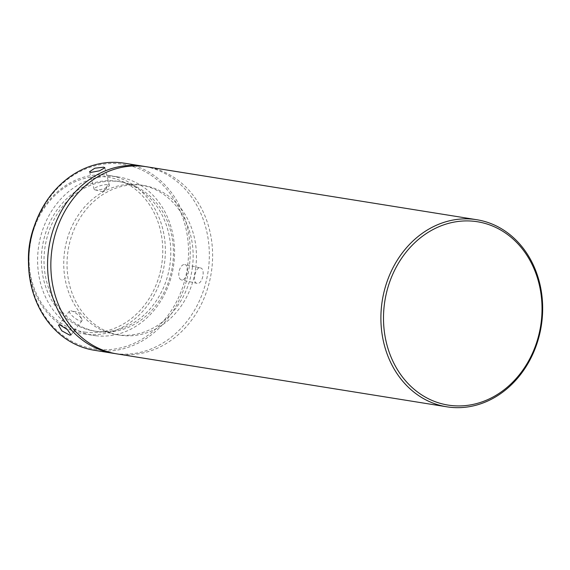 <?xml version="1.0" encoding="UTF-8"?>
<svg xmlns="http://www.w3.org/2000/svg" width="570" height="570" viewBox="0 0 570 570"><rect width="100%" height="100%" fill="white"/><g stroke="black" fill="none" stroke-linecap="round" stroke-linejoin="round"><path stroke-width="0.43" stroke-dasharray="2.85 2.14" d="M184.737 264.494A7.895 4.154 102.3 0 1 184.851 264.516A7.895 4.154 102.3 0 1 187.252 273.002A7.895 4.154 102.3 0 1 181.602 279.963A7.895 4.154 102.3 0 1 181.488 279.941A7.895 4.154 102.3 0 1 179.087 271.455A7.895 4.154 102.3 0 1 184.737 264.494M200.198 267.871C205.891 268.313 202.578 284.722 197.07 283.34C191.969 283.034 195.282 266.618 200.198 267.871L184.851 264.516M124.381 163.198A94.734 80.498 -80.9 0 1 189.097 267.936A94.734 80.498 -80.9 0 1 97.014 350.65A94.734 80.498 -80.9 0 1 94.378 350.279M115.09 353.578A94.734 80.498 99.1 0 0 116.081 353.706A94.734 80.498 99.1 0 0 208.022 271.961A94.734 80.498 99.1 0 0 145.086 166.54M96.522 349.289A93.473 79.43 -80.9 0 1 29.847 247.116A93.473 79.43 -80.9 0 1 120.918 163.975A93.473 79.43 -80.9 0 1 187.594 266.147A93.473 79.43 -80.9 0 1 96.522 349.289M108.222 184.666A7.895 1.91 165.5 0 1 109.397 185.307A7.895 1.91 165.5 0 1 108.913 186.255A7.895 1.91 165.5 0 1 102.529 189.062A7.895 1.91 165.5 0 1 95.297 189.917A7.895 1.91 165.5 0 1 95.005 189.86A7.895 1.91 165.5 0 1 94.114 189.276A7.895 1.91 165.5 0 1 99.387 185.998A7.895 1.91 165.5 0 1 108.222 184.666L102.913 191.748L108.913 186.255M70.851 310.807A7.895 2.252 37.8 0 1 71.008 310.835A7.895 2.252 37.8 0 1 77.128 314.134A7.895 2.252 37.8 0 1 81.852 319.236A7.895 2.252 37.8 0 1 81.987 320.746A7.895 2.252 37.8 0 1 80.648 321.024A7.895 2.252 37.8 0 1 72.924 316.493A7.895 2.252 37.8 0 1 69.504 311.078A7.895 2.252 37.8 0 1 70.851 310.807M192.396 267.515A75.789 64.403 99.1 0 0 140.448 184.965A75.789 64.403 99.1 0 0 64.495 252.083A75.789 64.403 99.1 0 0 116.444 334.626A75.789 64.403 99.1 0 0 192.396 267.515M195.681 268.043A75.789 64.403 99.1 0 0 143.733 185.492A75.789 64.403 99.1 0 0 67.78 252.61A75.789 64.403 99.1 0 0 119.728 335.153A75.789 64.403 99.1 0 0 195.681 268.043M96.202 331.341A75.789 64.403 -80.9 0 1 94.086 331.042A75.789 64.403 -80.9 0 1 42.315 247.252A75.789 64.403 -80.9 0 1 115.981 181.082A75.789 64.403 -80.9 0 1 118.09 181.381A75.789 64.403 -80.9 0 1 169.867 265.171A75.789 64.403 -80.9 0 1 96.202 331.341M98.831 331.761A75.789 64.403 -80.9 0 1 96.715 331.462A75.789 64.403 -80.9 0 1 44.944 247.672A75.789 64.403 -80.9 0 1 118.61 181.509A75.789 64.403 -80.9 0 1 120.719 181.802A75.789 64.403 -80.9 0 1 172.496 265.591A75.789 64.403 -80.9 0 1 98.831 331.761M116.729 353.863A94.734 80.498 99.1 0 0 119.365 354.234A94.734 80.498 99.1 0 0 211.456 271.519A94.734 80.498 99.1 0 0 146.732 166.789M34.556 225.378A80.206 68.158 -80.9 0 1 107.352 175.225A80.206 68.158 -80.9 0 1 109.59 175.539A80.206 68.158 -80.9 0 1 164.381 264.216A80.206 68.158 -80.9 0 1 86.419 334.241A80.206 68.158 -80.9 0 1 84.182 333.927A80.206 68.158 -80.9 0 1 28.5 263.126M95.625 335.723A80.206 68.158 -80.9 0 1 93.387 335.409A80.206 68.158 -80.9 0 1 38.589 246.732A80.206 68.158 -80.9 0 1 116.558 176.7A80.206 68.158 -80.9 0 1 118.795 177.013A80.206 68.158 -80.9 0 1 173.586 265.691A80.206 68.158 -80.9 0 1 95.625 335.723M85.678 332.21A78.311 66.547 -80.9 0 1 29.818 246.603A78.311 66.547 -80.9 0 1 106.12 176.942A78.311 66.547 -80.9 0 1 161.98 262.549A78.311 66.547 -80.9 0 1 85.678 332.21M197.07 283.34L181.488 279.941M109.397 185.307L104.844 167.751M81.987 320.746L71.022 334.911M140.448 184.965L143.733 185.492M81.852 319.236L78.532 312.317L71.008 310.835M94.086 331.042L96.715 331.462M84.182 333.927L93.387 335.409M94.114 189.276L89.561 171.713M69.504 311.078L58.539 325.242M116.444 334.626L119.728 335.153M102.913 191.748L95.005 189.86M118.09 181.381L120.719 181.802M109.59 175.539L118.795 177.013"/><path stroke-width="0.85" d="M59.928 324.914L58.539 325.242L61.809 330.828L69.718 335.132L71.022 334.911L67.474 329.688L59.928 324.914M103.683 167.181L94.784 168.221L89.561 171.713L90.758 172.432L99.515 170.808L104.844 167.751L103.683 167.181M113.444 353.336L94.378 350.279A94.734 80.498 -80.9 0 1 29.654 245.542A94.734 80.498 -80.9 0 1 121.738 162.828A94.734 80.498 -80.9 0 1 124.381 163.198L143.448 166.262A94.734 80.498 99.1 0 0 140.804 165.891A94.734 80.498 99.1 0 0 48.721 248.598A94.734 80.498 99.1 0 0 113.444 353.336A94.734 80.498 99.1 0 0 115.09 353.578M476.784 219.721L146.732 166.789A94.734 80.498 99.1 0 0 144.096 166.419A94.734 80.498 99.1 0 0 52.005 249.126A94.734 80.498 99.1 0 0 116.729 353.863L446.773 406.802A94.734 80.498 99.1 0 0 449.416 407.172A94.734 80.498 99.1 0 0 541.5 324.458A94.734 80.498 99.1 0 0 476.784 219.721A94.734 80.498 99.1 0 0 474.14 219.35A94.734 80.498 99.1 0 0 382.057 302.064A94.734 80.498 99.1 0 0 446.773 406.802M28.5 263.126A80.206 68.158 -80.9 0 1 34.556 225.378M474.881 221.388A92.839 78.888 99.1 0 0 384.422 303.967A92.839 78.888 99.1 0 0 450.649 405.448A92.839 78.888 99.1 0 0 541.101 322.869A92.839 78.888 99.1 0 0 474.881 221.388M145.086 166.54A94.734 80.498 99.1 0 0 143.448 166.262"/></g></svg>

